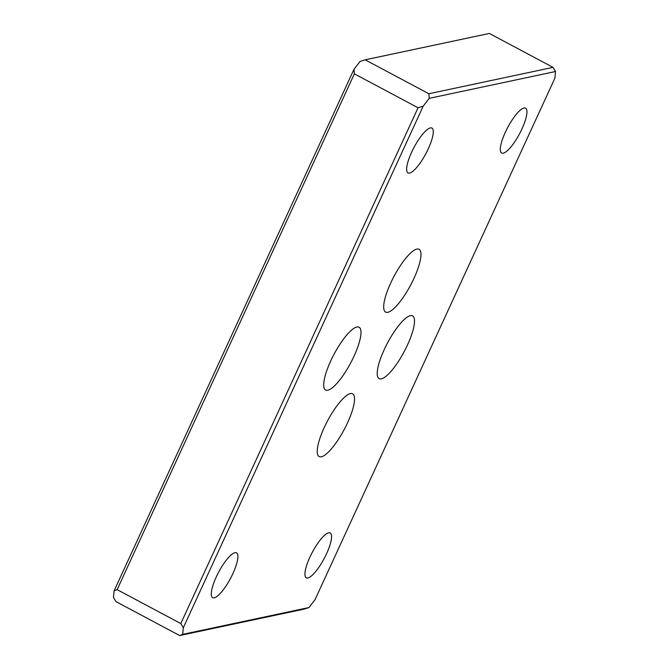 <?xml version="1.0" encoding="UTF-8"?>
<svg xmlns="http://www.w3.org/2000/svg" width="669" height="669" viewBox="0 0 669 669"><rect width="100%" height="100%" fill="white"/><g stroke="black" fill="none" stroke-linecap="round" stroke-linejoin="round"><path stroke-width="1" d="M307.865 577.957A25.405 6.707 -62 0 1 306.302 577.807A25.405 6.707 -62 0 1 311.068 554.693A25.405 6.707 -62 0 1 328.638 532.808A25.405 6.707 -62 0 1 330.202 532.959A25.405 6.707 -62 0 1 325.435 556.073A25.405 6.707 -62 0 1 307.865 577.957M214.205 597.843A25.405 6.707 -62 0 1 212.642 597.693A25.405 6.707 -62 0 1 217.408 574.579A25.405 6.707 -62 0 1 234.97 552.694A25.405 6.707 -62 0 1 236.533 552.845A25.405 6.707 -62 0 1 231.767 575.967A25.405 6.707 -62 0 1 214.205 597.843M430.351 127.921A25.405 6.707 -62 0 1 431.915 128.072A25.405 6.707 -62 0 1 427.148 151.186A25.405 6.707 -62 0 1 409.579 173.07A25.405 6.707 -62 0 1 408.015 172.92A25.405 6.707 -62 0 1 412.781 149.797A25.405 6.707 -62 0 1 430.351 127.921M524.011 108.027A25.405 6.707 -62 0 1 525.575 108.177A25.405 6.707 -62 0 1 520.808 131.3A25.405 6.707 -62 0 1 503.247 153.184A25.405 6.707 -62 0 1 501.683 153.034A25.405 6.707 -62 0 1 506.441 129.911A25.405 6.707 -62 0 1 524.011 108.027M416.871 249.094A35.574 9.383 -62 0 1 419.062 249.303A35.574 9.383 -62 0 1 412.388 281.666A35.574 9.383 -62 0 1 387.794 312.306A35.574 9.383 -62 0 1 385.612 312.089A35.574 9.383 -62 0 1 392.277 279.726A35.574 9.383 -62 0 1 416.871 249.094M350.414 393.573A35.574 9.383 -62 0 1 352.605 393.782A35.574 9.383 -62 0 1 345.94 426.153A35.574 9.383 -62 0 1 321.346 456.785A35.574 9.383 -62 0 1 319.155 456.576A35.574 9.383 -62 0 1 325.828 424.213A35.574 9.383 -62 0 1 350.414 393.573M356.886 327.016A35.574 9.383 -62 0 1 359.069 327.225A35.574 9.383 -62 0 1 352.404 359.588A35.574 9.383 -62 0 1 327.81 390.228A35.574 9.383 -62 0 1 325.619 390.019A35.574 9.383 -62 0 1 332.292 357.647A35.574 9.383 -62 0 1 356.886 327.016M410.406 315.651A35.574 9.383 -62 0 1 412.597 315.86A35.574 9.383 -62 0 1 405.924 348.223A35.574 9.383 -62 0 1 381.33 378.863A35.574 9.383 -62 0 1 379.139 378.654A35.574 9.383 -62 0 1 385.812 346.283A35.574 9.383 -62 0 1 410.406 315.651M423.226 106.128L418.058 107.768L180.814 623.567L183.323 627.706L423.226 106.128L429.222 98.335L555.538 71.516L554.894 78.173L314.99 599.75L308.994 607.544L182.679 634.363L183.323 627.706M180.814 623.567L117.134 589.64L354.378 73.841L354.01 69.25L114.106 590.827L117.134 589.64M114.106 590.827L113.462 597.484L115.971 601.623L179.652 635.55L303.826 609.183L308.994 607.544M182.679 634.363L179.652 635.55M365.174 59.817L489.348 33.45L553.029 67.377L428.854 93.744L365.174 59.817L360.006 61.456L354.01 69.25M428.854 93.744L429.222 98.335M354.378 73.841L418.058 107.768M555.538 71.516L553.029 67.377"/></g></svg>
